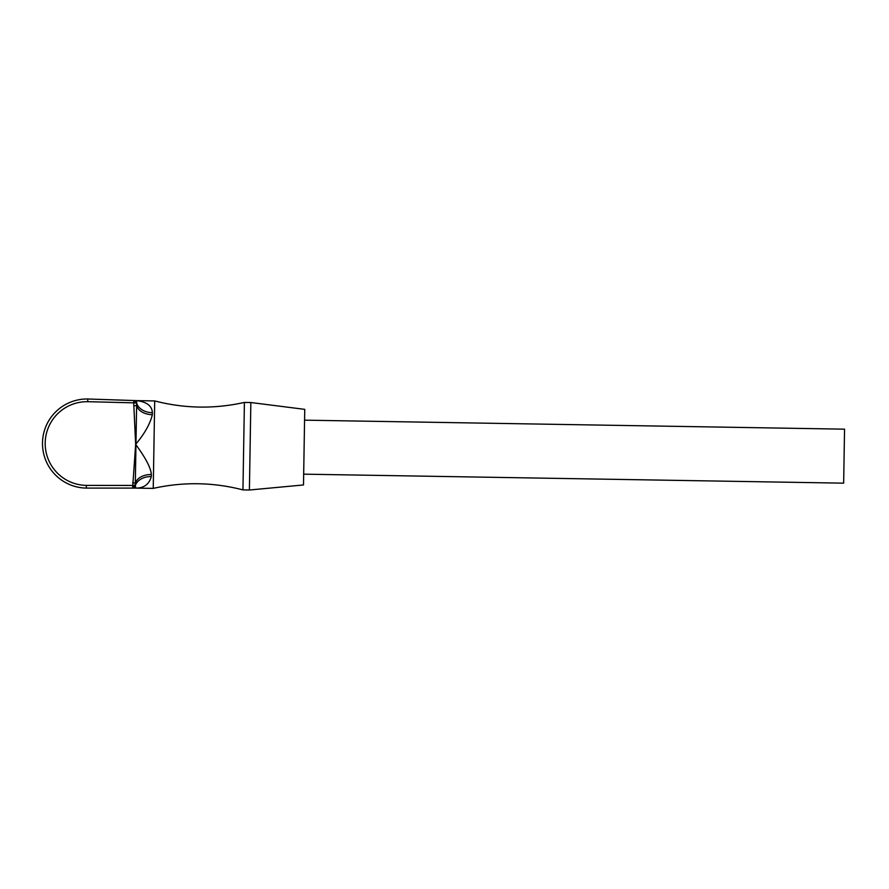 <?xml version="1.0" encoding="UTF-8"?>
<svg xmlns="http://www.w3.org/2000/svg" width="889" height="889" viewBox="0 0 889 889"><rect width="100%" height="100%" fill="white"/><g stroke="black" fill="none" stroke-linecap="round" stroke-linejoin="round"><path stroke-width="1.33" d="M152.375 412.707A16.202 11.824 1 0 1 136.639 402.906L87.722 401.695L87.789 398.994L133.817 400.528A2.7 2.689 91.9 0 1 136.417 403.084L136.606 405.551A16.202 11.079 -179 0 0 152.341 414.719L152.375 412.707C152.03 405.829 146.685 401.795 136.373 400.617L98.59 399.361M89.411 399.05C101.246 399.45 101.246 399.45 89.411 399.05L87.789 398.994A44.55 44.55 0 0 0 42.494 442.8A44.55 44.55 0 0 0 86.3 488.094A44.55 44.55 0 0 1 42.494 442.8A44.55 44.55 0 0 1 87.789 398.994M122.882 400.172L107.769 399.661M151.341 474.526A16.202 11.079 1 0 0 135.317 483.172L135.039 485.627A2.7 2.689 90 0 1 132.35 488.094L134.917 488.094C143.64 488.383 149.108 484.538 151.319 476.548L151.341 474.526C150.974 468.147 145.74 458.091 135.65 444.356L133.728 403.228L133.817 400.528L136.639 402.906L136.673 400.695M87.722 401.695A41.85 41.85 0 0 0 45.195 442.844A41.85 41.85 0 0 0 86.333 485.394L134.961 485.438M134.917 488.094L135.261 485.816L132.261 488.094M135.306 485.894L135.684 487.216M153.241 488.394C183.267 481.705 213.171 482.205 242.953 489.895L244.408 402.417C214.382 409.118 184.479 408.618 154.697 400.928L153.241 488.394L134.95 488.094M86.333 485.394L86.3 488.094L132.617 488.094L135.65 444.356C144.551 433.754 150.119 423.875 152.341 414.719M132.672 482.771L135.317 483.172L136.606 405.551L133.95 405.862M135.261 485.816A16.202 11.824 -179 0 1 151.319 476.548M92.3 485.394L87.967 485.394M250.854 402.528L304.749 409.362L303.493 484.961L249.398 490.006L250.854 402.528L244.408 402.417M304.571 420.164L844.55 429.165L843.65 483.16L303.671 474.159M154.697 400.928L136.406 400.617M134.072 400.539L136.373 400.617M249.398 490.006L242.953 489.895"/></g></svg>
